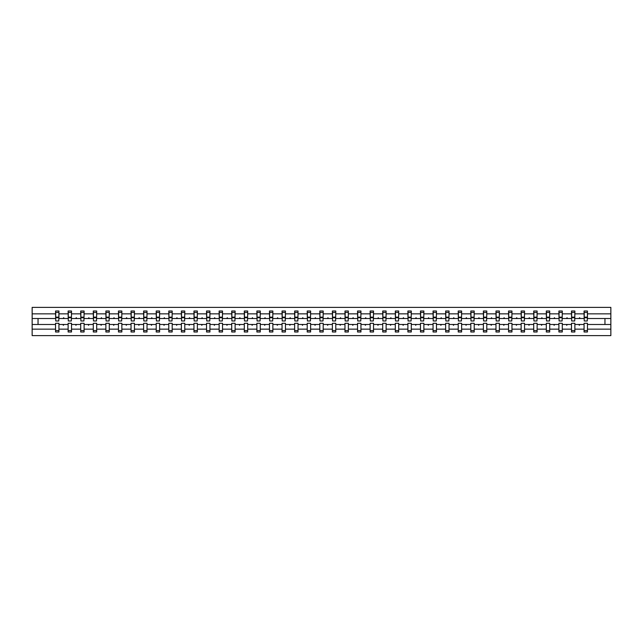 <?xml version="1.0" encoding="UTF-8"?>
<svg xmlns="http://www.w3.org/2000/svg" width="643" height="643" viewBox="0 0 643 643"><rect width="100%" height="100%" fill="white"/><g stroke="black" fill="none" stroke-linecap="round" stroke-linejoin="round"><path stroke-width="0.96" d="M584.069 329.144L574.874 329.144L574.874 323.276L571.482 323.276L571.482 329.144L562.287 329.144L562.287 323.276L558.904 323.276L558.904 329.144L549.709 329.144L549.709 323.276L546.317 323.276L546.317 329.144L537.122 329.144L537.122 323.276L533.73 323.276L533.73 329.144L524.535 329.144L524.535 323.276L521.151 323.276L521.151 329.144L511.957 329.144L511.957 323.276L508.565 323.276L508.565 329.144L499.37 329.144L499.37 323.276L495.978 323.276L495.978 329.144L486.783 329.144L486.783 323.276L483.399 323.276L483.399 329.144L474.204 329.144L474.204 323.276L470.813 323.276L470.813 329.144L461.618 329.144L461.618 323.276L458.226 323.276L458.226 329.144L449.031 329.144L449.031 323.276L445.647 323.276L445.647 329.144L436.452 329.144L436.452 323.276L433.06 323.276L433.06 329.144L423.866 329.144L423.866 323.276L420.474 323.276L420.474 329.144L411.279 329.144L411.279 323.276L407.895 323.276L407.895 329.144L398.7 329.144L398.7 323.276L395.308 323.276L395.308 329.144L386.113 329.144L386.113 323.276L382.73 323.276L382.73 329.144L373.527 329.144L373.527 323.276L370.143 323.276L370.143 329.144L360.948 329.144L360.948 323.276L357.556 323.276L357.556 329.144L348.361 329.144L348.361 323.276L344.978 323.276L344.978 329.144L335.775 329.144L335.775 323.276L332.391 323.276L332.391 329.144L323.196 329.144L323.196 323.276L319.804 323.276L319.804 329.144L310.609 329.144L310.609 323.276L307.225 323.276L307.225 329.144L298.022 329.144L298.022 323.276L294.639 323.276L294.639 329.144L285.444 329.144L285.444 323.276L282.052 323.276L282.052 329.144L272.857 329.144L272.857 323.276L269.473 323.276L269.473 329.144L260.27 329.144L260.27 323.276L256.887 323.276L256.887 329.144L247.692 329.144L247.692 323.276L244.3 323.276L244.3 329.144L235.105 329.144L235.105 323.276L231.721 323.276L231.721 329.144L222.526 329.144L222.526 323.276L219.134 323.276L219.134 329.144L209.939 329.144L209.939 323.276L206.548 323.276L206.548 329.144L197.353 329.144L197.353 323.276L193.969 323.276L193.969 329.144L184.774 329.144L184.774 323.276L181.382 323.276L181.382 329.144L172.187 329.144L172.187 323.276L168.796 323.276L168.796 329.144L159.601 329.144L159.601 323.276L156.217 323.276L156.217 329.144L147.022 329.144L147.022 323.276L143.63 323.276L143.63 329.144L134.435 329.144L134.435 323.276L131.043 323.276L131.043 329.144L121.848 329.144L121.848 323.276L118.465 323.276L118.465 329.144L109.27 329.144L109.27 323.276L105.878 323.276L105.878 329.144L96.683 329.144L96.683 323.276L93.291 323.276L93.291 329.144L84.096 329.144L84.096 323.276L80.713 323.276L80.713 329.144L71.518 329.144L71.518 323.276L68.126 323.276L68.126 324.482L58.931 324.482L58.931 323.276L55.547 323.276L55.547 329.144L32.15 329.144L32.15 335.614L610.85 335.614L610.85 329.144L587.453 329.144L587.453 331.989L584.069 331.989L584.069 324.482L578.973 324.482L579.271 325.294L579.97 324.482M587.453 329.144L587.453 323.276L584.069 323.276L584.069 324.482M610.85 329.144L610.85 318.518L587.453 318.518L587.453 311.011L584.069 311.011L584.069 313.856L574.874 313.856L574.713 319.724M584.23 319.724L584.069 313.856M571.482 329.144L571.482 331.989L574.874 331.989L574.874 329.144M574.874 313.856L574.874 311.011L571.482 311.011L571.482 313.856L562.287 313.856L562.127 319.724M571.643 319.724L571.482 313.856M558.904 329.144L558.904 331.989L562.287 331.989L562.287 329.144M562.287 313.856L562.287 311.011L558.904 311.011L558.904 313.856L549.709 313.856L549.54 319.724M559.064 319.724L558.904 313.856M546.317 329.144L546.317 331.989L549.709 331.989L549.709 329.144M549.709 313.856L549.709 311.011L546.317 311.011L546.317 313.856L537.122 313.856L536.961 319.724M546.478 319.724L546.317 313.856M533.73 329.144L533.73 331.989L537.122 331.989L537.122 329.144M537.122 313.856L537.122 311.011L533.73 311.011L533.73 313.856L524.535 313.856L524.375 319.724M533.891 319.724L533.73 313.856M521.151 329.144L521.151 331.989L524.535 331.989L524.535 329.144M524.535 313.856L524.535 311.011L521.151 311.011L521.151 313.856L511.957 313.856L511.788 319.724M521.312 319.724L521.151 313.856M508.565 329.144L508.565 331.989L511.957 331.989L511.957 329.144M511.957 313.856L511.957 311.011L508.565 311.011L508.565 313.856L499.37 313.856L499.209 319.724M508.726 319.724L508.565 313.856M495.978 329.144L495.978 331.989L499.37 331.989L499.37 329.144M499.37 313.856L499.37 311.011L495.978 311.011L495.978 313.856L486.783 313.856L486.622 319.724M496.139 319.724L495.978 313.856M483.399 329.144L483.399 331.989L486.783 331.989L486.783 329.144M486.783 313.856L486.783 311.011L483.399 311.011L483.399 313.856L474.204 313.856L474.044 319.724M483.56 319.724L483.399 313.856M470.813 329.144L470.813 331.989L474.204 331.989L474.204 329.144M474.204 313.856L474.204 311.011L470.813 311.011L470.813 313.856L461.618 313.856L461.457 319.724M470.973 319.724L470.813 313.856M458.226 329.144L458.226 331.989L461.618 331.989L461.618 329.144M461.618 313.856L461.618 311.011L458.226 311.011L458.226 313.856L449.031 313.856L448.87 319.724M458.395 319.724L458.226 313.856M445.647 329.144L445.647 331.989L449.031 331.989L449.031 329.144M449.031 313.856L449.031 311.011L445.647 311.011L445.647 313.856L436.452 313.856L436.292 319.724M445.808 319.724L445.647 313.856M433.06 329.144L433.06 331.989L436.452 331.989L436.452 329.144M436.452 313.856L436.452 311.011L433.06 311.011L433.06 313.856L423.866 313.856L423.705 319.724M433.221 319.724L433.06 313.856M420.474 329.144L420.474 331.989L423.866 331.989L423.866 329.144M423.866 313.856L423.866 311.011L420.474 311.011L420.474 313.856L411.279 313.856L411.118 319.724M420.643 319.724L420.474 313.856M407.895 329.144L407.895 331.989L411.279 331.989L411.279 329.144M411.279 313.856L411.279 311.011L407.895 311.011L407.895 313.856L398.7 313.856L398.539 319.724M408.056 319.724L407.895 313.856M395.308 329.144L395.308 331.989L398.7 331.989L398.7 329.144M398.7 313.856L398.7 311.011L395.308 311.011L395.308 313.856L386.113 313.856L385.953 319.724M395.469 319.724L395.308 313.856M382.73 329.144L382.73 331.989L386.113 331.989L386.113 329.144M386.113 313.856L386.113 311.011L382.73 311.011L382.73 313.856L373.527 313.856L373.366 319.724M382.89 319.724L382.73 313.856M370.143 329.144L370.143 331.989L373.527 331.989L373.527 329.144M373.527 313.856L373.527 311.011L370.143 311.011L370.143 313.856L360.948 313.856L360.787 319.724M370.304 319.724L370.143 313.856M357.556 329.144L357.556 331.989L360.948 331.989L360.948 329.144M360.948 313.856L360.948 311.011L357.556 311.011L357.556 313.856L348.361 313.856L348.201 319.724M357.717 319.724L357.556 313.856M344.978 329.144L344.978 331.989L348.361 331.989L348.361 329.144M348.361 313.856L348.361 311.011L344.978 311.011L344.978 313.856L335.775 313.856L335.614 319.724M345.138 319.724L344.978 313.856M332.391 329.144L332.391 331.989L335.775 331.989L335.775 329.144M335.775 313.856L335.775 311.011L332.391 311.011L332.391 313.856L323.196 313.856L323.035 319.724M332.552 319.724L332.391 313.856M319.804 329.144L319.804 331.989L323.196 331.989L323.196 329.144M323.196 313.856L323.196 311.011L319.804 311.011L319.804 313.856L310.609 313.856L310.448 319.724M319.965 319.724L319.804 313.856M307.225 329.144L307.225 331.989L310.609 331.989L310.609 329.144M310.609 313.856L310.609 311.011L307.225 311.011L307.225 313.856L298.022 313.856L297.862 319.724M307.386 319.724L307.225 313.856M294.639 329.144L294.639 331.989L298.022 331.989L298.022 329.144M298.022 313.856L298.022 311.011L294.639 311.011L294.639 313.856L285.444 313.856L285.283 319.724M294.799 319.724L294.639 313.856M282.052 329.144L282.052 331.989L285.444 331.989L285.444 329.144M285.444 313.856L285.444 311.011L282.052 311.011L282.052 313.856L272.857 313.856L272.696 319.724M282.213 319.724L282.052 313.856M269.473 329.144L269.473 331.989L272.857 331.989L272.857 329.144M272.857 313.856L272.857 311.011L269.473 311.011L269.473 313.856L260.27 313.856L260.11 319.724M269.634 319.724L269.473 313.856M256.887 329.144L256.887 331.989L260.27 331.989L260.27 329.144M260.27 313.856L260.27 311.011L256.887 311.011L256.887 313.856L247.692 313.856L247.531 319.724M257.047 319.724L256.887 313.856M244.3 329.144L244.3 331.989L247.692 331.989L247.692 329.144M247.692 313.856L247.692 311.011L244.3 311.011L244.3 313.856L235.105 313.856L234.944 319.724M244.461 319.724L244.3 313.856M231.721 329.144L231.721 331.989L235.105 331.989L235.105 329.144M235.105 313.856L235.105 311.011L231.721 311.011L231.721 313.856L222.526 313.856L222.357 319.724M231.882 319.724L231.721 313.856M219.134 329.144L219.134 331.989L222.526 331.989L222.526 329.144M222.526 313.856L222.526 311.011L219.134 311.011L219.134 313.856L209.939 313.856L209.779 319.724M219.295 319.724L219.134 313.856M206.548 329.144L206.548 331.989L209.939 331.989L209.939 329.144M209.939 313.856L209.939 311.011L206.548 311.011L206.548 313.856L197.353 313.856L197.192 319.724M206.708 319.724L206.548 313.856M193.969 329.144L193.969 331.989L197.353 331.989L197.353 329.144M197.353 313.856L197.353 311.011L193.969 311.011L193.969 313.856L184.774 313.856L184.605 319.724M194.13 319.724L193.969 313.856M181.382 329.144L181.382 331.989L184.774 331.989L184.774 329.144M184.774 313.856L184.774 311.011L181.382 311.011L181.382 313.856L172.187 313.856L172.027 319.724M181.543 319.724L181.382 313.856M168.796 329.144L168.796 331.989L172.187 331.989L172.187 329.144M172.187 313.856L172.187 311.011L168.796 311.011L168.796 313.856L159.601 313.856L159.44 319.724M168.956 319.724L168.796 313.856M156.217 329.144L156.217 331.989L159.601 331.989L159.601 329.144M159.601 313.856L159.601 311.011L156.217 311.011L156.217 313.856L147.022 313.856L146.861 319.724M156.378 319.724L156.217 313.856M143.63 329.144L143.63 331.989L147.022 331.989L147.022 329.144M147.022 313.856L147.022 311.011L143.63 311.011L143.63 313.856L134.435 313.856L134.274 319.724M143.791 319.724L143.63 313.856M131.043 329.144L131.043 331.989L134.435 331.989L134.435 329.144M134.435 313.856L134.435 311.011L131.043 311.011L131.043 313.856L121.848 313.856L121.688 319.724M131.212 319.724L131.043 313.856M118.465 329.144L118.465 331.989L121.848 331.989L121.848 329.144M121.848 313.856L121.848 311.011L118.465 311.011L118.465 313.856L109.27 313.856L109.109 319.724M118.625 319.724L118.465 313.856M105.878 329.144L105.878 331.989L109.27 331.989L109.27 329.144M109.27 313.856L109.27 311.011L105.878 311.011L105.878 313.856L96.683 313.856L96.522 319.724M106.039 319.724L105.878 313.856M93.291 329.144L93.291 331.989L96.683 331.989L96.683 329.144M96.683 313.856L96.683 311.011L93.291 311.011L93.291 313.856L84.096 313.856L83.936 319.724M93.46 319.724L93.291 313.856M80.713 329.144L80.713 331.989L84.096 331.989L84.096 329.144M84.096 313.856L84.096 311.011L80.713 311.011L80.713 313.856L71.518 313.856L71.357 319.724M80.873 319.724L80.713 313.856M71.518 329.144L71.518 331.989L68.126 331.989L68.126 324.482M71.518 313.856L71.518 311.011L68.126 311.011L68.126 313.856L58.931 313.856L58.931 311.011L55.547 311.011L55.547 313.856L32.15 313.856L32.15 307.386L610.85 307.386L610.85 313.856L587.453 313.856M68.287 319.724L68.126 313.856M55.547 329.144L55.547 331.989L58.931 331.989L58.931 324.482M55.708 319.724L55.547 313.856M587.453 318.518L587.292 319.724M68.126 329.144L58.931 329.144M578.973 324.482L574.874 324.482M584.069 318.518L579.97 318.518L579.673 317.706L578.973 318.518L574.874 318.518M578.973 318.518L579.97 318.518M566.395 324.482L566.684 325.294L567.383 324.482L562.287 324.482M571.482 324.482L567.383 324.482M571.482 318.518L567.383 318.518L567.086 317.706L566.395 318.518L562.287 318.518M566.395 318.518L567.383 318.518M553.808 324.482L554.105 325.294L554.796 324.482L549.709 324.482M558.904 324.482L554.796 324.482M558.904 318.518L554.796 318.518L554.507 317.706L553.808 318.518L549.709 318.518M553.808 318.518L554.796 318.518M541.221 324.482L541.519 325.294L542.218 324.482L537.122 324.482M546.317 324.482L542.218 324.482M546.317 318.518L542.218 318.518L541.92 317.706L541.221 318.518L537.122 318.518M541.221 318.518L542.218 318.518M528.642 324.482L528.932 325.294L529.631 324.482L524.535 324.482M533.73 324.482L529.631 324.482M533.73 318.518L529.631 318.518L529.334 317.706L528.642 318.518L524.535 318.518M528.642 318.518L529.631 318.518M516.056 324.482L516.353 325.294L517.044 324.482L511.957 324.482M521.151 324.482L517.044 324.482M521.151 318.518L517.044 318.518L516.755 317.706L516.056 318.518L511.957 318.518M516.056 318.518L517.044 318.518M503.469 324.482L503.766 325.294L504.466 324.482L499.37 324.482M508.565 324.482L504.466 324.482M508.565 318.518L504.466 318.518L504.168 317.706L503.469 318.518L499.37 318.518M503.469 318.518L504.466 318.518M490.89 324.482L491.18 325.294L491.879 324.482L486.783 324.482M495.978 324.482L491.879 324.482M495.978 318.518L491.879 318.518L491.582 317.706L490.89 318.518L486.783 318.518M490.89 318.518L491.879 318.518M478.304 324.482L478.601 325.294L479.292 324.482L474.204 324.482M483.399 324.482L479.292 324.482M483.399 318.518L479.292 318.518L479.003 317.706L478.304 318.518L474.204 318.518M478.304 318.518L479.292 318.518M465.717 324.482L466.014 325.294L466.714 324.482L461.618 324.482M470.813 324.482L466.714 324.482M470.813 318.518L466.714 318.518L466.416 317.706L465.717 318.518L461.618 318.518M465.717 318.518L466.714 318.518M453.138 324.482L453.428 325.294L454.127 324.482L449.031 324.482M458.226 324.482L454.127 324.482M458.226 318.518L454.127 318.518L453.829 317.706L453.138 318.518L449.031 318.518M453.138 318.518L454.127 318.518M440.551 324.482L440.849 325.294L441.54 324.482L436.452 324.482M445.647 324.482L441.54 324.482M445.647 318.518L441.54 318.518L441.251 317.706L440.551 318.518L436.452 318.518M440.551 318.518L441.54 318.518M427.965 324.482L428.262 325.294L428.961 324.482L423.866 324.482M433.06 324.482L428.961 324.482M433.06 318.518L428.961 318.518L428.664 317.706L427.965 318.518L423.866 318.518M427.965 318.518L428.961 318.518M415.386 324.482L415.675 325.294L416.375 324.482L411.279 324.482M420.474 324.482L416.375 324.482M420.474 318.518L416.375 318.518L416.077 317.706L415.386 318.518L411.279 318.518M415.386 318.518L416.375 318.518M402.799 324.482L403.097 325.294L403.788 324.482L398.7 324.482M407.895 324.482L403.788 324.482M407.895 318.518L403.788 318.518L403.499 317.706L402.799 318.518L398.7 318.518M402.799 318.518L403.788 318.518M390.213 324.482L390.51 325.294L391.209 324.482L386.113 324.482M395.308 324.482L391.209 324.482M395.308 318.518L391.209 318.518L390.912 317.706L390.213 318.518L386.113 318.518M390.213 318.518L391.209 318.518M377.634 324.482L377.923 325.294L378.623 324.482L373.527 324.482M382.73 324.482L378.623 324.482M382.73 318.518L378.623 318.518L378.333 317.706L377.634 318.518L373.527 318.518M377.634 318.518L378.623 318.518M365.047 324.482L365.345 325.294L366.036 324.482L360.948 324.482M370.143 324.482L366.036 324.482M370.143 318.518L366.036 318.518L365.746 317.706L365.047 318.518L360.948 318.518M365.047 318.518L366.036 318.518M352.468 324.482L352.758 325.294L353.457 324.482L348.361 324.482M357.556 324.482L353.457 324.482M357.556 318.518L353.457 318.518L353.16 317.706L352.468 318.518L348.361 318.518M352.468 318.518L353.457 318.518M339.882 324.482L340.171 325.294L340.87 324.482L335.775 324.482M344.978 324.482L340.87 324.482M344.978 318.518L340.87 318.518L340.581 317.706L339.882 318.518L335.775 318.518M339.882 318.518L340.87 318.518M327.295 324.482L327.592 325.294L328.284 324.482L323.196 324.482M332.391 324.482L328.284 324.482M332.391 318.518L328.284 318.518L327.994 317.706L327.295 318.518L323.196 318.518M327.295 318.518L328.284 318.518M314.716 324.482L315.006 325.294L315.705 324.482L310.609 324.482M319.804 324.482L315.705 324.482M319.804 318.518L315.705 318.518L315.408 317.706L314.716 318.518L310.609 318.518M314.716 318.518L315.705 318.518M302.13 324.482L302.419 325.294L303.118 324.482L298.022 324.482M307.225 324.482L303.118 324.482M307.225 318.518L303.118 318.518L302.829 317.706L302.13 318.518L298.022 318.518M302.13 318.518L303.118 318.518M289.543 324.482L289.84 325.294L290.532 324.482L285.444 324.482M294.639 324.482L290.532 324.482M294.639 318.518L290.532 318.518L290.242 317.706L289.543 318.518L285.444 318.518M289.543 318.518L290.532 318.518M276.964 324.482L277.254 325.294L277.953 324.482L272.857 324.482M282.052 324.482L277.953 324.482M282.052 318.518L277.953 318.518L277.655 317.706L276.964 318.518L272.857 318.518M276.964 318.518L277.953 318.518M264.377 324.482L264.667 325.294L265.366 324.482L260.27 324.482M269.473 324.482L265.366 324.482M269.473 318.518L265.366 318.518L265.077 317.706L264.377 318.518L260.27 318.518M264.377 318.518L265.366 318.518M251.791 324.482L252.088 325.294L252.787 324.482L247.692 324.482M256.887 324.482L252.787 324.482M256.887 318.518L252.787 318.518L252.49 317.706L251.791 318.518L247.692 318.518M251.791 318.518L252.787 318.518M239.212 324.482L239.501 325.294L240.201 324.482L235.105 324.482M244.3 324.482L240.201 324.482M244.3 318.518L240.201 318.518L239.903 317.706L239.212 318.518L235.105 318.518M239.212 318.518L240.201 318.518M226.625 324.482L226.923 325.294L227.614 324.482L222.526 324.482M231.721 324.482L227.614 324.482M231.721 318.518L227.614 318.518L227.325 317.706L226.625 318.518L222.526 318.518M226.625 318.518L227.614 318.518M214.039 324.482L214.336 325.294L215.035 324.482L209.939 324.482M219.134 324.482L215.035 324.482M219.134 318.518L215.035 318.518L214.738 317.706L214.039 318.518L209.939 318.518M214.039 318.518L215.035 318.518M201.46 324.482L201.749 325.294L202.449 324.482L197.353 324.482M206.548 324.482L202.449 324.482M206.548 318.518L202.449 318.518L202.151 317.706L201.46 318.518L197.353 318.518M201.46 318.518L202.449 318.518M188.873 324.482L189.171 325.294L189.862 324.482L184.774 324.482M193.969 324.482L189.862 324.482M193.969 318.518L189.862 318.518L189.572 317.706L188.873 318.518L184.774 318.518M188.873 318.518L189.862 318.518M176.286 324.482L176.584 325.294L177.283 324.482L172.187 324.482M181.382 324.482L177.283 324.482M181.382 318.518L177.283 318.518L176.986 317.706L176.286 318.518L172.187 318.518M176.286 318.518L177.283 318.518M163.708 324.482L163.997 325.294L164.696 324.482L159.601 324.482M168.796 324.482L164.696 324.482M168.796 318.518L164.696 318.518L164.399 317.706L163.708 318.518L159.601 318.518M163.708 318.518L164.696 318.518M151.121 324.482L151.418 325.294L152.11 324.482L147.022 324.482M156.217 324.482L152.11 324.482M156.217 318.518L152.11 318.518L151.82 317.706L151.121 318.518L147.022 318.518M151.121 318.518L152.11 318.518M138.534 324.482L138.832 325.294L139.531 324.482L134.435 324.482M143.63 324.482L139.531 324.482M143.63 318.518L139.531 318.518L139.234 317.706L138.534 318.518L134.435 318.518M138.534 318.518L139.531 318.518M125.956 324.482L126.245 325.294L126.944 324.482L121.848 324.482M131.043 324.482L126.944 324.482M131.043 318.518L126.944 318.518L126.647 317.706L125.956 318.518L121.848 318.518M125.956 318.518L126.944 318.518M113.369 324.482L113.666 325.294L114.358 324.482L109.27 324.482M118.465 324.482L114.358 324.482M118.465 318.518L114.358 318.518L114.068 317.706L113.369 318.518L109.27 318.518M113.369 318.518L114.358 318.518M100.782 324.482L101.08 325.294L101.779 324.482L96.683 324.482M105.878 324.482L101.779 324.482M105.878 318.518L101.779 318.518L101.481 317.706L100.782 318.518L96.683 318.518M100.782 318.518L101.779 318.518M88.204 324.482L88.493 325.294L89.192 324.482L84.096 324.482M93.291 324.482L89.192 324.482M93.291 318.518L89.192 318.518L88.895 317.706L88.204 318.518L84.096 318.518M88.204 318.518L89.192 318.518M75.617 324.482L75.914 325.294L76.605 324.482L71.518 324.482M80.713 324.482L76.605 324.482M80.713 318.518L76.605 318.518L76.316 317.706L75.617 318.518L71.518 318.518M75.617 318.518L76.605 318.518M63.03 324.482L63.327 325.294L64.027 324.482M68.126 318.518L64.027 318.518L63.729 317.706L63.03 318.518L58.931 318.518L58.931 313.856M63.03 318.518L64.027 318.518M58.931 318.518L58.77 319.724M55.547 324.482L32.15 324.482L32.15 313.856M32.15 329.144L32.15 324.482M55.547 318.518L32.15 318.518M610.85 318.518L610.85 313.856M38.041 324.482L38.041 318.518M604.959 318.518L604.959 324.482L587.453 324.482M610.85 324.482L604.959 324.482M55.708 317.746L55.708 312.426L58.931 312.426L58.77 320.978L55.708 320.978L55.708 317.746L58.77 317.746M55.547 330.574L58.931 330.574M68.287 317.746L68.287 312.426L71.518 312.426L71.357 320.978L68.287 320.978L68.287 317.746L71.357 317.746M68.126 330.574L71.518 330.574M80.873 317.746L80.873 312.426L84.096 312.426L83.936 320.978L80.873 320.978L80.873 317.746L83.936 317.746M80.713 330.574L84.096 330.574M93.46 317.746L93.46 312.426L96.683 312.426L96.522 320.978L93.46 320.978L93.46 317.746L96.522 317.746M93.291 330.574L96.683 330.574M106.039 317.746L106.039 312.426L109.27 312.426L109.109 320.978L106.039 320.978L106.039 317.746L109.109 317.746M105.878 330.574L109.27 330.574M118.625 317.746L118.625 312.426L121.848 312.426L121.688 320.978L118.625 320.978L118.625 317.746L121.688 317.746M118.465 330.574L121.848 330.574M131.212 317.746L131.212 312.426L134.435 312.426L134.274 320.978L131.212 320.978L131.212 317.746L134.274 317.746M131.043 330.574L134.435 330.574M143.791 317.746L143.791 312.426L147.022 312.426L146.861 320.978L143.791 320.978L143.791 317.746L146.861 317.746M143.63 330.574L147.022 330.574M156.378 317.746L156.378 312.426L159.601 312.426L159.44 320.978L156.378 320.978L156.378 317.746L159.44 317.746M156.217 330.574L159.601 330.574M168.956 317.746L168.956 312.426L172.187 312.426L172.027 320.978L168.956 320.978L168.956 317.746L172.027 317.746M168.796 330.574L172.187 330.574M181.543 317.746L181.543 312.426L184.774 312.426L184.605 320.978L181.543 320.978L181.543 317.746L184.605 317.746M181.382 330.574L184.774 330.574M194.13 317.746L194.13 312.426L197.353 312.426L197.192 320.978L194.13 320.978L194.13 317.746L197.192 317.746M193.969 330.574L197.353 330.574M206.708 317.746L206.708 312.426L209.939 312.426L209.779 320.978L206.708 320.978L206.708 317.746L209.779 317.746M206.548 330.574L209.939 330.574M219.295 317.746L219.295 312.426L222.526 312.426L222.357 320.978L219.295 320.978L219.295 317.746L222.357 317.746M219.134 330.574L222.526 330.574M231.882 317.746L231.882 312.426L235.105 312.426L234.944 320.978L231.882 320.978L231.882 317.746L234.944 317.746M231.721 330.574L235.105 330.574M244.461 317.746L244.461 312.426L247.692 312.426L247.531 320.978L244.461 320.978L244.461 317.746L247.531 317.746M244.3 330.574L247.692 330.574M257.047 317.746L257.047 312.426L260.27 312.426L260.11 320.978L257.047 320.978L257.047 317.746L260.11 317.746M256.887 330.574L260.27 330.574M269.634 317.746L269.634 312.426L272.857 312.426L272.696 320.978L269.634 320.978L269.634 317.746L272.696 317.746M269.473 330.574L272.857 330.574M282.213 317.746L282.213 312.426L285.444 312.426L285.283 320.978L282.213 320.978L282.213 317.746L285.283 317.746M282.052 330.574L285.444 330.574M294.799 317.746L294.799 312.426L298.022 312.426L297.862 320.978L294.799 320.978L294.799 317.746L297.862 317.746M294.639 330.574L298.022 330.574M307.386 317.746L307.386 312.426L310.609 312.426L310.448 320.978L307.386 320.978L307.386 317.746L310.448 317.746M307.225 330.574L310.609 330.574M319.965 317.746L319.965 312.426L323.196 312.426L323.035 320.978L319.965 320.978L319.965 317.746L323.035 317.746M319.804 330.574L323.196 330.574M332.552 317.746L332.552 312.426L335.775 312.426L335.614 320.978L332.552 320.978L332.552 317.746L335.614 317.746M332.391 330.574L335.775 330.574M345.138 317.746L345.138 312.426L348.361 312.426L348.201 320.978L345.138 320.978L345.138 317.746L348.201 317.746M344.978 330.574L348.361 330.574M357.717 317.746L357.717 312.426L360.948 312.426L360.787 320.978L357.717 320.978L357.717 317.746L360.787 317.746M357.556 330.574L360.948 330.574M370.304 317.746L370.304 312.426L373.527 312.426L373.366 320.978L370.304 320.978L370.304 317.746L373.366 317.746M370.143 330.574L373.527 330.574M382.89 317.746L382.89 312.426L386.113 312.426L385.953 320.978L382.89 320.978L382.89 317.746L385.953 317.746M382.73 330.574L386.113 330.574M395.469 317.746L395.469 312.426L398.7 312.426L398.539 320.978L395.469 320.978L395.469 317.746L398.539 317.746M395.308 330.574L398.7 330.574M408.056 317.746L408.056 312.426L411.279 312.426L411.118 320.978L408.056 320.978L408.056 317.746L411.118 317.746M407.895 330.574L411.279 330.574M420.643 317.746L420.643 312.426L423.866 312.426L423.705 320.978L420.643 320.978L420.643 317.746L423.705 317.746M420.474 330.574L423.866 330.574M433.221 317.746L433.221 312.426L436.452 312.426L436.292 320.978L433.221 320.978L433.221 317.746L436.292 317.746M433.06 330.574L436.452 330.574M445.808 317.746L445.808 312.426L449.031 312.426L448.87 320.978L445.808 320.978L445.808 317.746L448.87 317.746M445.647 330.574L449.031 330.574M458.395 317.746L458.395 312.426L461.618 312.426L461.457 320.978L458.395 320.978L458.395 317.746L461.457 317.746M458.226 330.574L461.618 330.574M470.973 317.746L470.973 312.426L474.204 312.426L474.044 320.978L470.973 320.978L470.973 317.746L474.044 317.746M470.813 330.574L474.204 330.574M483.56 317.746L483.56 312.426L486.783 312.426L486.622 320.978L483.56 320.978L483.56 317.746L486.622 317.746M483.399 330.574L486.783 330.574M496.139 317.746L496.139 312.426L499.37 312.426L499.209 320.978L496.139 320.978L496.139 317.746L499.209 317.746M495.978 330.574L499.37 330.574M508.726 317.746L508.726 312.426L511.957 312.426L511.788 320.978L508.726 320.978L508.726 317.746L511.788 317.746M508.565 330.574L511.957 330.574M521.312 317.746L521.312 312.426L524.535 312.426L524.375 320.978L521.312 320.978L521.312 317.746L524.375 317.746M521.151 330.574L524.535 330.574M533.891 317.746L533.891 312.426L537.122 312.426L536.961 320.978L533.891 320.978L533.891 317.746L536.961 317.746M533.73 330.574L537.122 330.574M546.478 317.746L546.478 312.426L549.709 312.426L549.54 320.978L546.478 320.978L546.478 317.746L549.54 317.746M546.317 330.574L549.709 330.574M559.064 317.746L559.064 312.426L562.287 312.426L562.127 320.978L559.064 320.978L559.064 317.746L562.127 317.746M558.904 330.574L562.287 330.574M571.643 317.746L571.643 312.426L574.874 312.426L574.713 320.978L571.643 320.978L571.643 317.746L574.713 317.746M571.482 330.574L574.874 330.574M584.23 317.746L584.23 312.426L587.453 312.426L587.292 320.978L584.23 320.978L584.23 317.746L587.292 317.746M584.069 330.574L587.453 330.574M55.708 317.264L58.77 317.264M68.287 317.264L71.357 317.264M80.873 317.264L83.936 317.264M93.46 317.264L96.522 317.264M106.039 317.264L109.109 317.264M118.625 317.264L121.688 317.264M131.212 317.264L134.274 317.264M143.791 317.264L146.861 317.264M156.378 317.264L159.44 317.264M168.956 317.264L172.027 317.264M181.543 317.264L184.605 317.264M194.13 317.264L197.192 317.264M206.708 317.264L209.779 317.264M219.295 317.264L222.357 317.264M231.882 317.264L234.944 317.264M244.461 317.264L247.531 317.264M257.047 317.264L260.11 317.264M269.634 317.264L272.696 317.264M282.213 317.264L285.283 317.264M294.799 317.264L297.862 317.264M307.386 317.264L310.448 317.264M319.965 317.264L323.035 317.264M332.552 317.264L335.614 317.264M345.138 317.264L348.201 317.264M357.717 317.264L360.787 317.264M370.304 317.264L373.366 317.264M382.89 317.264L385.953 317.264M395.469 317.264L398.539 317.264M408.056 317.264L411.118 317.264M420.643 317.264L423.705 317.264M433.221 317.264L436.292 317.264M445.808 317.264L448.87 317.264M458.395 317.264L461.457 317.264M470.973 317.264L474.044 317.264M483.56 317.264L486.622 317.264M496.139 317.264L499.209 317.264M508.726 317.264L511.788 317.264M521.312 317.264L524.375 317.264M533.891 317.264L536.961 317.264M546.478 317.264L549.54 317.264M559.064 317.264L562.127 317.264M571.643 317.264L574.713 317.264M584.23 317.264L587.292 317.264M55.708 317.144L58.77 317.144M68.287 317.144L71.357 317.144M80.873 317.144L83.936 317.144M93.46 317.144L96.522 317.144M106.039 317.144L109.109 317.144M118.625 317.144L121.688 317.144M131.212 317.144L134.274 317.144M143.791 317.144L146.861 317.144M156.378 317.144L159.44 317.144M168.956 317.144L172.027 317.144M181.543 317.144L184.605 317.144M194.13 317.144L197.192 317.144M206.708 317.144L209.779 317.144M219.295 317.144L222.357 317.144M231.882 317.144L234.944 317.144M244.461 317.144L247.531 317.144M257.047 317.144L260.11 317.144M269.634 317.144L272.696 317.144M282.213 317.144L285.283 317.144M294.799 317.144L297.862 317.144M307.386 317.144L310.448 317.144M319.965 317.144L323.035 317.144M332.552 317.144L335.614 317.144M345.138 317.144L348.201 317.144M357.717 317.144L360.787 317.144M370.304 317.144L373.366 317.144M382.89 317.144L385.953 317.144M395.469 317.144L398.539 317.144M408.056 317.144L411.118 317.144M420.643 317.144L423.705 317.144M433.221 317.144L436.292 317.144M445.808 317.144L448.87 317.144M458.395 317.144L461.457 317.144M470.973 317.144L474.044 317.144M483.56 317.144L486.622 317.144M496.139 317.144L499.209 317.144M508.726 317.144L511.788 317.144M521.312 317.144L524.375 317.144M533.891 317.144L536.961 317.144M546.478 317.144L549.54 317.144M559.064 317.144L562.127 317.144M571.643 317.144L574.713 317.144M584.23 317.144L587.292 317.144"/></g></svg>
